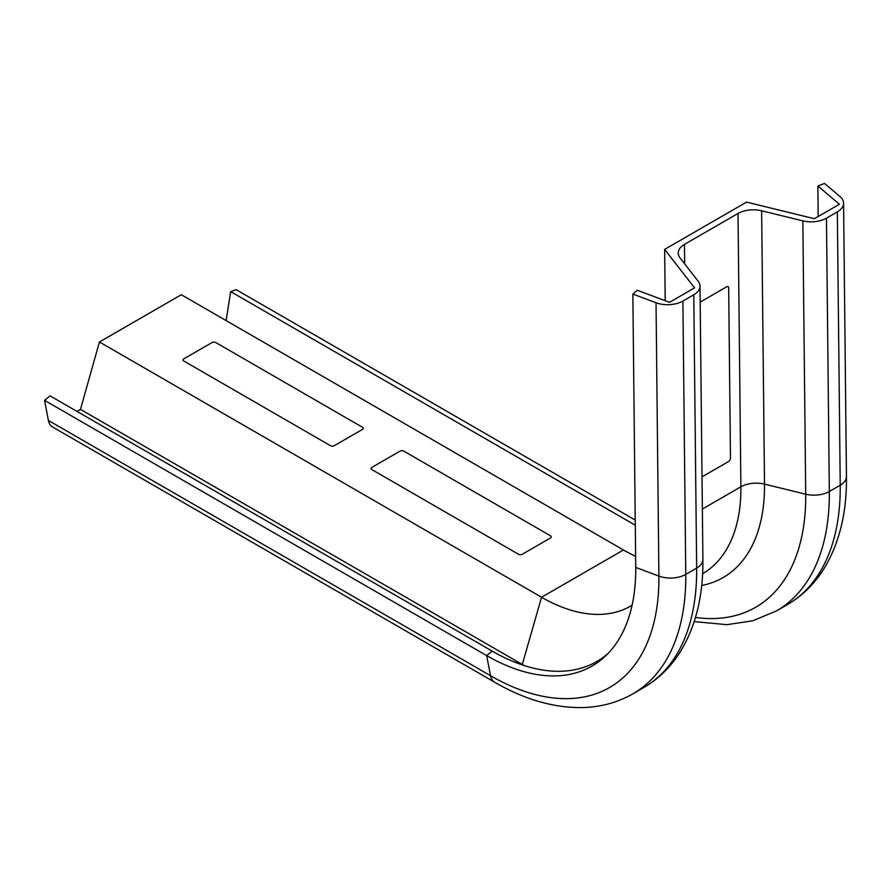 <?xml version="1.0" encoding="UTF-8"?>
<svg xmlns="http://www.w3.org/2000/svg" width="891" height="891" viewBox="0 0 891 891"><rect width="100%" height="100%" fill="white"/><g stroke="black" fill="none" stroke-linecap="round" stroke-linejoin="round"><path stroke-width="1.34" d="M700.181 302.116L726.778 286.757A2.662 1.559 -60.6 0 1 728.682 287.849L730.475 458.23A2.662 1.559 -60.6 0 1 728.615 461.493L702.019 476.852M212.025 342.567L183.824 358.85A2.662 1.537 0 0 0 183.824 361.022L330.483 445.7A2.662 1.537 0 0 0 334.236 445.7L362.448 429.417A2.662 1.537 0 0 0 362.448 427.246L215.789 342.567A2.662 1.537 0 0 0 212.025 342.567M371.848 467.407A2.662 1.537 0 0 0 371.848 469.579L518.506 554.258A2.662 1.537 0 0 0 522.271 554.258L550.471 537.975A2.662 1.537 0 0 0 550.471 535.803L403.812 451.124A2.662 1.537 0 0 0 400.048 451.124L371.848 467.407M48.392 420.441A21.273 12.285 120 0 0 52.513 426.956L494.639 682.216A21.273 12.285 -60 0 1 490.518 675.701L48.392 420.441L44.55 400.337L50.085 395.871L492.211 651.132A209.262 120.82 -120 0 0 608.152 653.37M494.639 682.216C524.665 699.635 554.102 708.089 582.948 707.565C601.124 707.031 617.775 702.442 632.911 693.811A255.272 147.383 -120 0 0 685.769 574.394L682.896 301.058A21.273 12.129 179.4 0 1 656.032 302.751L658.906 576.087A238.153 137.492 60 0 1 490.518 675.701L486.675 655.598A210.811 121.711 -120 0 0 605.858 655.665A210.811 121.711 -120 0 0 635.728 567.422L632.855 294.086L656.032 302.751M682.896 301.058L693.777 294.765L696.651 568.102A255.272 147.383 60 0 1 643.803 687.518L632.911 693.811M684.667 263.847L684.455 244.39A21.273 12.129 -0.6 0 0 678.229 253.089A21.273 12.129 -0.6 0 0 680.033 257.9L698.199 281.266A21.273 12.129 179.4 0 1 700.014 286.067A21.273 12.129 179.4 0 1 693.777 294.765M684.455 244.39L738.015 213.472L740.889 486.809A186.141 107.466 60 0 1 702.609 573.737M701.696 585.487A199.718 115.307 -120 0 0 764.511 484.125L761.638 210.788A21.273 12.129 -0.6 0 0 738.015 213.472M761.638 210.788L802.836 220.857L805.709 494.193A241.695 139.542 60 0 1 695.47 617.463M826.458 218.172L837.34 211.88L840.224 485.216A255.272 147.383 60 0 1 787.366 604.633L776.473 610.925A255.272 147.383 -120 0 0 829.332 491.509L826.458 218.172A21.273 12.129 179.4 0 1 802.836 220.857M818.194 216.502L817.871 186.007L824.509 183.435L839.99 196.543A21.273 12.129 179.4 0 1 843.577 203.181A21.273 12.129 179.4 0 1 837.34 211.88M817.871 186.007L839.422 204.251L814.374 218.707L746.535 202.123L664.653 249.391L694.579 287.871L669.542 302.327L637.288 290.277L632.855 294.086M76.982 411.408L80.48 409.381L99.436 341.988L181.307 294.721L623.444 549.981A178.155 102.866 -120 0 0 635.617 556.329M226.125 320.593L230.669 291.613L236.204 289.686L635.238 520.077M665.198 300.712L664.653 249.391M80.48 409.381L522.605 664.641A247.297 142.783 -120 0 0 524.209 665.566M99.436 341.988L541.561 597.248A178.155 102.866 -120 0 0 630.639 606.069A178.155 102.866 -120 0 0 632.109 605.189M44.55 400.337L486.675 655.598L492.211 651.132M230.669 291.613L635.294 525.222M643.803 687.518C658.627 678.864 670.778 666.958 680.267 651.811C695.804 626.328 703.344 595.533 702.888 559.414A21.273 12.129 179.4 0 1 696.651 568.102L685.769 574.394A21.273 12.129 179.4 0 1 658.906 576.087L635.728 567.422M702.353 509.062L740.889 486.809A21.273 12.129 -0.6 0 1 764.511 484.125L805.709 494.193A21.273 12.129 179.4 0 0 829.332 491.509L840.224 485.216A21.273 12.129 -0.6 0 0 846.45 476.518L843.577 203.181M623.444 549.981L541.561 597.248L522.171 664.898M702.888 559.414L700.014 286.067M846.45 476.518C846.907 512.514 839.422 543.22 824.008 568.658C814.485 583.928 802.279 595.923 787.366 604.633M694.189 621.606L726.9 624.669L752.806 620.793L776.473 610.925"/></g></svg>
